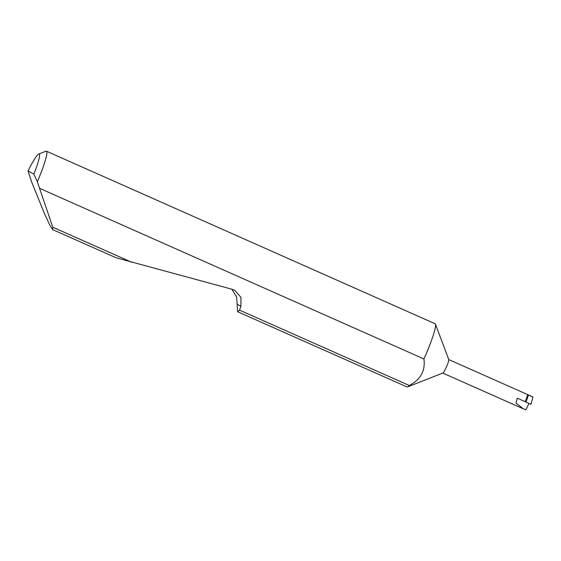 <?xml version="1.0" encoding="UTF-8"?>
<svg xmlns="http://www.w3.org/2000/svg" width="561" height="561" viewBox="0 0 561 561"><rect width="100%" height="100%" fill="white"/><g stroke="black" fill="none" stroke-linecap="round" stroke-linejoin="round"><path stroke-width="0.84" d="M46.437 151.182A34.572 4.095 113.9 0 1 37.321 181.764L33.849 174.106A29.039 3.436 -66.1 0 0 38.709 154.037L45.89 151.211A34.572 4.095 113.9 0 1 46.437 151.182L435.084 323.739A34.572 4.095 113.9 0 1 435.427 324.167L448.8 359.65A7.377 0.877 113.9 0 1 446.507 366.712A7.377 0.877 113.9 0 1 442.86 373.037L407.574 386.915A34.572 4.095 113.9 0 1 407.027 386.943L237.626 311.727L236.637 297L231.791 289.195M435.427 324.167A34.572 4.095 113.9 0 1 424.67 357.28A34.572 4.095 113.9 0 1 423.92 358.956C425.533 370.702 420.652 379.545 409.257 385.484A34.572 4.095 113.9 0 1 407.574 386.915M37.321 181.764L52.783 227.212L52.678 229.61L49.943 225.382L44.614 213.979L31.718 182.15L28.05 171.007L33.849 174.106M52.678 229.61L116.113 257.78L231.756 289.174L234.814 290.388L240.95 297.344L240.921 306.243L239.519 310.121L409.257 385.484M239.519 310.121L237.626 311.727M52.783 227.212L131.772 262.282M529.016 403.415L525.818 409.818L523.483 408.885L516.036 403.163L517.263 398.128L530.951 404.278L532.95 397.048L527.389 394.481A7.377 0.877 113.9 0 1 525.159 401.634M39.873 188.447L423.92 358.956M38.709 154.037A29.039 3.436 -66.1 0 0 28.05 171.007M525.93 402.048A20.876 2.468 -66.1 0 0 528.434 395.042L527.389 394.481M528.434 395.042L532.95 397.048M240.921 306.243L237.184 304.244M442.79 373.065L523.483 408.885M448.779 359.58L531.583 396.347"/></g></svg>
